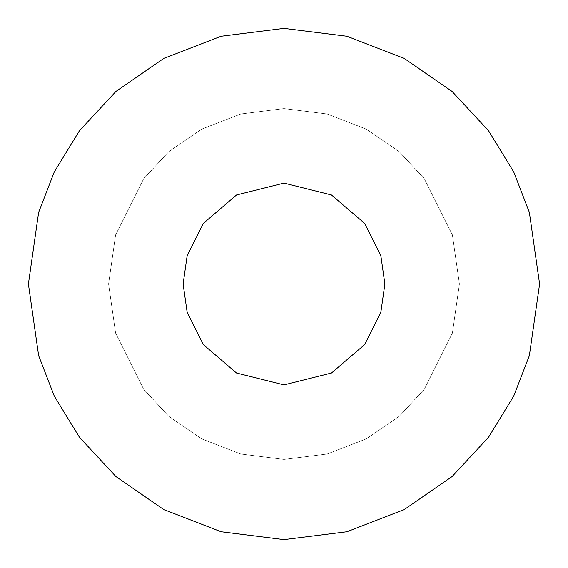 <?xml version="1.0" encoding="UTF-8"?>
<svg xmlns="http://www.w3.org/2000/svg" width="568" height="568" viewBox="0 0 568 568"><rect width="100%" height="100%" fill="white"/><g stroke="black" fill="none" stroke-linecap="round" stroke-linejoin="round"><path stroke-width="0.43" stroke-dasharray="2.84 2.13" d="M108.587 284L115.602 234.882L143.668 178.75L168.661 151.841L201.455 129.227L240.825 113.983L284 108.587L327.175 113.983L366.545 129.227L399.339 151.841L424.331 178.75L452.398 234.882L459.413 284L452.398 333.118L424.331 389.25L399.339 416.159L366.545 438.773L327.175 454.017L284 459.413L240.825 454.017L201.455 438.773L168.661 416.159L143.668 389.25L115.602 333.118L108.587 284L115.602 234.882L143.668 178.75L168.661 151.841L201.455 129.227L240.825 113.983L284 108.587L327.175 113.983L366.545 129.227L399.339 151.841L424.331 178.75L452.398 234.882L459.413 284L452.398 333.118L424.331 389.25L399.339 416.159L366.545 438.773L327.175 454.017L284 459.413L240.825 454.017L201.455 438.773L168.661 416.159L143.668 389.25L115.602 333.118L108.587 284L115.602 333.118L143.668 389.25L168.661 416.159L201.455 438.773L240.825 454.017L284 459.413L327.175 454.017L366.545 438.773L399.339 416.159L424.331 389.25L452.398 333.118L459.413 284L452.398 234.882L424.331 178.75L399.339 151.841L366.545 129.227L327.175 113.983L284 108.587L240.825 113.983L201.455 129.227L168.661 151.841L143.668 178.75L115.602 234.882L108.587 284L115.602 333.118L143.668 389.25L168.661 416.159L201.455 438.773L240.825 454.017L284 459.413L327.175 454.017L366.545 438.773L399.339 416.159L424.331 389.25L452.398 333.118L459.413 284L452.398 234.882L424.331 178.75L399.339 151.841L366.545 129.227L327.175 113.983L284 108.587L240.825 113.983L201.455 129.227L168.661 151.841L143.668 178.75L115.602 234.882L108.587 284M384.884 284L380.851 255.749L364.713 223.465L331.478 194.98L284 183.116L236.522 194.98L203.287 223.465L187.149 255.749L183.116 284L187.149 312.251L203.287 344.535L236.522 373.02L284 384.884L331.478 373.02L364.713 344.535L380.851 312.251L384.884 284L380.851 312.251L364.713 344.535L331.478 373.02L284 384.884L236.522 373.02L203.287 344.535L187.149 312.251L183.116 284L187.149 255.749L203.287 223.465L236.522 194.98L284 183.116L331.478 194.98L364.713 223.465L380.851 255.749L384.884 284M28.4 284L38.624 212.432L54.244 171.998L79.52 130.64L115.936 91.427L163.719 58.468L221.08 36.267L284 28.4L346.92 36.267L404.281 58.468L452.064 91.427L488.48 130.64L513.756 171.998L529.376 212.432L539.6 284L529.376 355.568L513.756 396.002L488.48 437.36L452.064 476.573L404.281 509.531L346.92 531.733L284 539.6L221.08 531.733L163.719 509.531L115.936 476.573L79.52 437.36L54.244 396.002L38.624 355.568L28.4 284L38.624 355.568L54.244 396.002L79.52 437.36L115.936 476.573L163.719 509.531L221.08 531.733L284 539.6L346.92 531.733L404.281 509.531L452.064 476.573L488.48 437.36L513.756 396.002L529.376 355.568L539.6 284L529.376 212.432L513.756 171.998L488.48 130.64L452.064 91.427L404.281 58.468L346.92 36.267L284 28.4L221.08 36.267L163.719 58.468L115.936 91.427L79.52 130.64L54.244 171.998L38.624 212.432L28.4 284"/><path stroke-width="0.85" d="M28.4 284L38.624 212.432L54.244 171.998L79.52 130.64L115.936 91.427L163.719 58.468L221.08 36.267L284 28.4L346.92 36.267L404.281 58.468L452.064 91.427L488.48 130.64L513.756 171.998L529.376 212.432L539.6 284L529.376 355.568L513.756 396.002L488.48 437.36L452.064 476.573L404.281 509.531L346.92 531.733L284 539.6L221.08 531.733L163.719 509.531L115.936 476.573L79.52 437.36L54.244 396.002L38.624 355.568L28.4 284L38.624 355.568L54.244 396.002L79.52 437.36L115.936 476.573L163.719 509.531L221.08 531.733L284 539.6L346.92 531.733L404.281 509.531L452.064 476.573L488.48 437.36L513.756 396.002L529.376 355.568L539.6 284L529.376 212.432L513.756 171.998L488.48 130.64L452.064 91.427L404.281 58.468L346.92 36.267L284 28.4L221.08 36.267L163.719 58.468L115.936 91.427L79.52 130.64L54.244 171.998L38.624 212.432L28.4 284M384.884 284L380.851 312.251L364.713 344.535L331.478 373.02L284 384.884L236.522 373.02L203.287 344.535L187.149 312.251L183.116 284L187.149 255.749L203.287 223.465L236.522 194.98L284 183.116L331.478 194.98L364.713 223.465L380.851 255.749L384.884 284L380.851 255.749L364.713 223.465L331.478 194.98L284 183.116L236.522 194.98L203.287 223.465L187.149 255.749L183.116 284L187.149 312.251L203.287 344.535L236.522 373.02L284 384.884L331.478 373.02L364.713 344.535L380.851 312.251L384.884 284"/></g></svg>
